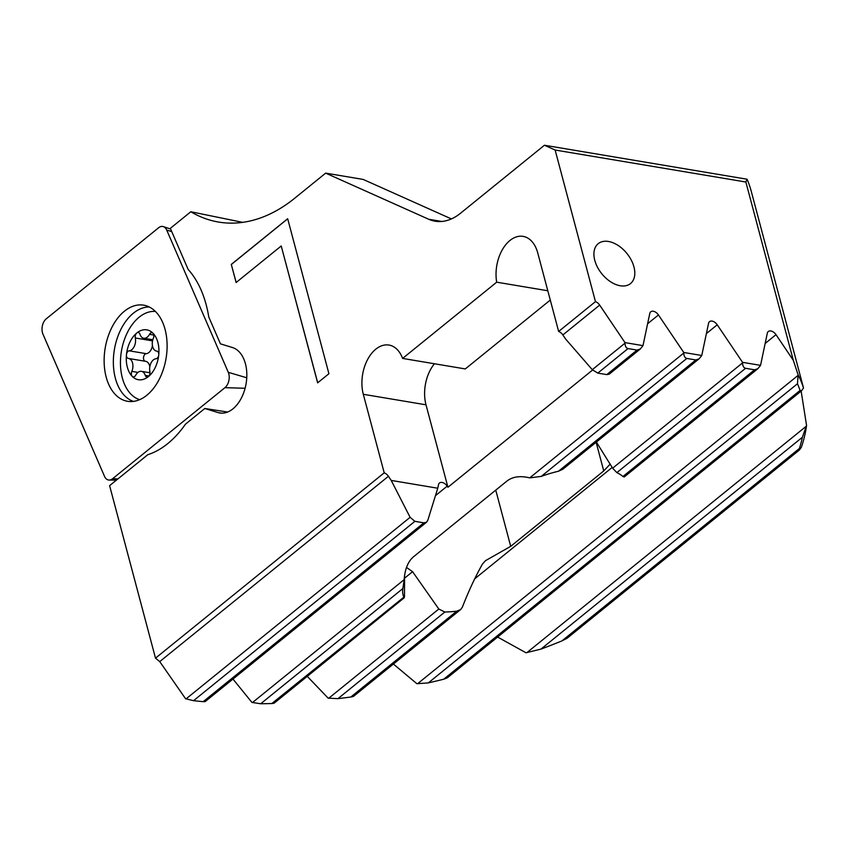 <?xml version="1.0" encoding="UTF-8"?>
<svg xmlns="http://www.w3.org/2000/svg" width="849" height="849" viewBox="0 0 849 849"><rect width="100%" height="100%" fill="white"/><g stroke="black" fill="none" stroke-linecap="round" stroke-linejoin="round"><path stroke-width="1.27" d="M224.953 387.664A10.273 6.505 -80.5 0 0 228.795 373.783A10.273 6.505 -80.5 0 0 228.296 372.318L166.722 230.1A10.273 6.505 -80.5 0 0 163.358 226.619A10.273 6.505 -80.5 0 0 158.667 227.723L46.292 318.789A10.273 6.505 -80.5 0 0 42.45 332.67A10.273 6.505 -80.5 0 0 42.949 334.135L104.523 476.363A10.273 6.505 -80.5 0 0 109.171 480.056A10.273 6.505 -80.5 0 0 112.577 478.73L224.953 387.664L245.106 388.269M149.244 306.977A48.128 30.479 -80.5 0 0 115.4 378.378A48.128 30.479 -80.5 0 0 133.41 401.397M165.035 329.263A48.733 30.872 99.5 0 1 159.495 378.803A48.733 30.872 99.5 0 1 128.878 401.471A48.733 30.872 99.5 0 1 106.21 377.2A48.733 30.872 99.5 0 1 112.652 325.92A48.733 30.872 99.5 0 1 144.977 305.428A48.733 30.872 99.5 0 1 165.035 329.263M620.258 285.763A25.672 16.142 51 0 0 630.52 283.566A25.672 16.142 51 0 0 631.231 260.017A25.672 16.142 51 0 0 608.468 241.477A25.672 16.142 -129 0 0 598.205 243.684A25.672 16.142 -129 0 0 597.494 267.233A25.672 16.142 -129 0 0 620.258 285.763M221.525 413.145L218.023 412.561A33.376 21.14 -80.5 0 0 219.753 412.975A33.376 21.14 -80.5 0 0 241.296 398.202A33.376 21.14 -80.5 0 0 245.425 363.722A33.376 21.14 99.5 0 0 232.53 347.559L220.422 343.834L208.758 316.964A102.676 65.033 -80.5 0 0 206.19 304.791A102.676 65.033 99.5 0 0 188.117 269.377L170.331 228.36L190.813 211.751A192.521 121.938 99.5 0 0 218.628 222.067A192.521 121.938 99.5 0 0 294.656 198.263L325.666 173.132L428.756 219.275L441.798 221.462M804.523 436.153L804.555 436.269A407.509 183.734 -14.9 0 1 801.371 447.232L799.376 450.023L567.079 638.268L561.911 640.921A403.668 182.004 -14.9 0 1 540.962 649.103L525.998 652.775L497.631 637.058M798.102 374.791L793.316 360.326L745.868 182.015L747.067 179.224A407.509 183.734 -14.9 0 1 751.195 191.078L803.515 388.014A407.509 183.734 -14.9 0 0 798.102 374.791L797.466 383.759A403.668 182.004 -14.9 0 1 800.066 390.444L801.498 390.816L803.515 388.014M801.148 391.092L806.55 425.434A407.509 183.734 -14.9 0 1 804.841 435.038L804.746 435.166A407.382 183.681 165.1 0 1 804.459 436.407L804.555 436.269M806.55 425.434L802.369 437.267A403.668 182.004 -14.9 0 1 799.408 448.463L799.376 450.023M205.076 700.765C205.957 701.454 205.341 701.752 203.219 701.645A403.668 182.004 165.1 0 1 193.54 700.69L185.56 698.716L159.739 661.604L155.505 658.166L384.204 472.829L363.308 394.297A33.376 21.14 99.5 0 1 367.447 359.817A33.376 21.14 99.5 0 1 388.991 345.055A33.376 21.14 99.5 0 1 402.606 358.416L496.686 282.186A33.376 21.14 99.5 0 1 523.111 236.372A33.376 21.14 99.5 0 1 537.746 252.949L558.642 331.471L595.467 301.628L555.129 150.029L544.432 145.243L460.476 213.279A64.174 40.646 99.5 0 1 435.134 221.207A64.174 40.646 99.5 0 1 428.756 219.275M218.023 412.561L204.811 408.496L185.443 424.192A102.676 65.033 99.5 0 1 147.8 454.693L109.606 485.649L155.505 658.166M287.673 218.724L231.289 264.41L236.118 282.526L281.221 245.977L317.643 382.857L328.913 373.719L287.673 218.724M437.766 488.228L427.8 520.288L426.569 522.188L423.874 522.835L414.885 521.328L410.109 517.317L391.209 480.417L437.766 488.228L438.509 484.694A6.421 4.033 -129 0 1 439.495 482.996A6.421 4.033 -129 0 1 447.2 486.148L447.932 487.252L592.591 370.026M391.209 480.417L388.418 476.3A6.421 4.033 -129 0 0 384.204 472.829M353.927 695.119C354.564 695.957 353.524 696.583 350.817 697.018A403.668 182.004 -14.9 0 1 337.955 698.642L328.149 698.143L307.264 676.356M274.291 702.165C275.065 702.93 274.248 703.386 271.818 703.534A403.668 182.004 -14.9 0 1 260.696 703.757L251.93 702.42L232.976 679.073M801.498 390.816L447.402 677.757L443.698 679.232A403.668 182.004 -14.9 0 1 428.31 682.904L416.901 683.71L393.395 664.045M793.316 360.326L776.007 334.665A6.421 4.033 -129 0 0 768.303 331.513A6.421 4.033 -129 0 0 767.316 333.211L760.545 365.346L742.546 362.332L717.235 324.806A6.421 4.033 -129 0 0 709.531 321.654A6.421 4.033 -129 0 0 708.544 323.352L701.762 355.498L683.763 352.473L658.453 314.958A6.421 4.033 -129 0 0 650.748 311.795A6.421 4.033 -129 0 0 649.772 313.493L642.99 345.639L624.991 342.614L599.681 305.099A6.421 4.033 -129 0 0 595.467 301.628M745.868 182.015L555.129 150.029M683.763 352.473L683.774 353.035C683.912 356.177 684.931 357.981 686.83 358.437L695.819 359.944L699.109 358.809L701.762 355.498M404.602 575.399L404.485 596.667L403.668 596.698A68.345 30.819 -14.9 0 1 403.116 595.043A68.345 30.819 -14.9 0 1 402.893 588.527L404.156 579.634C404.952 568.883 408.146 561.2 413.771 556.573L506.8 481.181C512.478 476.66 520.119 475.557 529.723 477.87L541.259 476.395A68.345 30.819 -14.9 0 1 558.483 471.237L562.908 469.189L699.109 358.809M350.817 697.018L456.751 611.163L460.583 609.593L462.323 607.279C468.606 591.116 475.323 576.694 482.476 564.033L485.575 560.616L510.705 546.332L603.745 470.94L610.219 464.053M456.751 611.163A68.345 30.819 -14.9 0 1 444.844 612.023L438.816 609.03L412.582 571.695L406.512 567.429M404.485 596.667L271.818 703.534M596.38 442.064L612.617 468.192L616.862 472.617A68.345 30.819 -14.9 0 1 622.943 476.491L624.248 476.958L757.881 368.668L760.545 365.346M742.546 362.332L742.557 362.894C742.684 366.036 743.703 367.84 745.602 368.296L754.602 369.803L757.881 368.668M624.991 342.614L625.002 343.176C625.14 346.318 626.159 348.122 628.048 348.578L637.047 350.085L640.337 348.96L642.99 345.639M451.392 218.915L363.139 179.415L325.666 173.132M242.687 222.353L190.813 211.751M204.811 408.496L227.606 412.03M544.432 145.243L747.067 179.224M640.337 348.96L609.232 374.165L606.791 374.611L597.792 373.104L592.284 369.697L565.646 339.069L562.855 334.941L599.681 305.099M558.642 331.471A6.421 4.033 -129 0 1 562.855 334.941M550.279 300.068L465.294 368.933L402.606 358.416M496.686 282.186L547.807 290.761M363.308 394.297L426.007 404.814A33.376 21.14 99.5 0 1 434.444 363.754M426.007 404.814L447.932 487.252M236.192 282.462L231.289 264.41M231.395 264.432L287.694 218.798M317.717 382.793L281.221 245.977M153.68 334.57A3.852 2.441 99.5 0 1 153.372 338.189A8.989 5.688 -80.5 0 0 152.65 346.647A8.989 5.688 -80.5 0 0 156.587 351.104A8.989 5.688 -80.5 0 0 156.81 351.136A3.852 2.441 99.5 0 1 156.906 351.146A3.852 2.441 99.5 0 1 158.593 353.057A3.852 2.441 99.5 0 1 158.731 354.978A25.29 16.014 -80.5 0 0 157.872 342.412A25.29 16.014 -80.5 0 0 152.926 333.169A3.852 2.441 99.5 0 1 153.68 334.57M158.731 354.978A3.852 2.441 99.5 0 1 156.014 358.756A8.989 5.688 -80.5 0 0 149.891 371.586A3.852 2.441 99.5 0 1 148.405 376.595A25.29 16.014 -80.5 0 0 158.731 354.978M127.329 367.161A25.29 16.014 -80.5 0 0 132.274 376.415A25.29 16.014 -80.5 0 0 148.405 376.595A3.852 2.441 99.5 0 1 146.877 377.073A3.852 2.441 99.5 0 1 145.253 375.354A8.989 5.688 -80.5 0 0 141.443 371.342A8.989 5.688 -80.5 0 0 135.681 375.247A3.852 2.441 99.5 0 1 133.208 376.914A3.852 2.441 99.5 0 1 132.274 376.415A3.852 2.441 99.5 0 1 131.521 375.003A3.852 2.441 99.5 0 1 131.828 371.384A8.989 5.688 -80.5 0 0 132.55 362.937A8.989 5.688 -80.5 0 0 128.602 358.469A8.989 5.688 -80.5 0 0 128.39 358.437A3.852 2.441 99.5 0 1 128.295 358.427A3.852 2.441 99.5 0 1 126.597 356.516A3.852 2.441 99.5 0 1 126.469 354.595A25.29 16.014 -80.5 0 0 127.329 367.161M155.42 311.445A44.923 28.452 -80.5 0 0 127.403 332.5A44.923 28.452 -80.5 0 0 122.341 377.932A44.923 28.452 -80.5 0 0 139.639 399.667M149.424 372.679A8.989 5.688 -80.5 0 0 149.785 371.055M149.806 366.789A8.989 5.688 -80.5 0 0 149.594 365.792A8.989 5.688 -80.5 0 0 145.657 361.324A8.989 5.688 -80.5 0 0 145.434 361.303M145.168 361.25A3.852 2.441 99.5 0 1 143.651 359.371A3.852 2.441 99.5 0 1 146.219 353.672A8.989 5.688 -80.5 0 0 152.438 345.639M152.926 333.169A25.29 16.014 -80.5 0 0 136.795 332.978A25.29 16.014 -80.5 0 0 126.469 354.595A3.852 2.441 99.5 0 1 129.175 350.817A8.989 5.688 -80.5 0 0 135.309 337.987A3.852 2.441 99.5 0 1 136.795 332.978A3.852 2.441 99.5 0 1 138.313 332.5A3.852 2.441 99.5 0 1 139.947 334.219A8.989 5.688 -80.5 0 0 143.757 338.231A8.989 5.688 -80.5 0 0 149.52 334.336A3.852 2.441 99.5 0 1 151.992 332.659A3.852 2.441 99.5 0 1 152.926 333.169M152.449 341.383A8.989 5.688 -80.5 0 0 152.353 340.842A3.852 2.441 99.5 0 1 152.236 339.653M246.762 377.784L228.296 372.318M117.937 478.9L112.577 478.73M171.721 231.575L166.722 230.1M435.452 495.667L447.2 486.148M203.219 701.645L423.874 522.835M193.54 700.69L414.885 521.328M186.058 698.886L410.109 517.317M159.739 661.604L388.418 476.3M495.752 490.128L510.705 546.332M596.115 442.276L603.745 470.94M647.607 323.745L658.453 314.958M260.696 703.757L402.893 588.527M541.259 476.395L686.83 358.437M558.483 471.237L695.819 359.944M252.461 702.558L404.156 579.634M529.723 477.87L683.774 353.035M606.791 374.611L637.047 350.085M597.792 373.104L628.048 348.578M592.284 369.697L625.002 343.176M404.4 578.318L412.582 571.695M706.379 333.604L717.235 324.806M337.955 698.642L444.844 612.023M622.943 476.491L754.602 369.803M616.862 472.617L745.602 368.296M328.722 698.249L438.816 609.03M612.617 468.192L742.557 362.894M417.559 683.742L797.943 375.491M474.697 578.838L612.182 467.428M765.161 343.463L776.007 334.665M526.847 652.658L806.2 426.294M443.698 679.232L800.066 390.444M428.31 682.904L797.466 383.759M561.911 640.921L799.408 448.463M540.962 649.103L802.369 437.267M137.941 372.403L131.828 371.384M148.989 375.98L145.253 375.354M146.219 353.672L129.175 350.817M152.353 340.842L135.309 337.987M153.775 335.047L149.52 334.336M116.43 480.12L109.171 480.056M170.628 229.06L163.358 226.619M426.569 522.188L205.331 701.465M404.379 597.654L274.354 703.014M460.583 609.593L353.842 696.095M150.008 372.775L141.443 371.342M145.657 361.324L128.602 358.469M152.82 339.749L143.757 338.231"/></g></svg>
